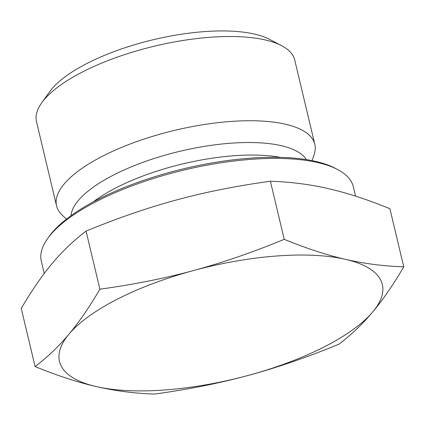 <?xml version="1.0" encoding="UTF-8"?>
<svg xmlns="http://www.w3.org/2000/svg" width="425" height="425" viewBox="0 0 425 425"><rect width="100%" height="100%" fill="white"/><g stroke="black" fill="none" stroke-linecap="round" stroke-linejoin="round"><path stroke-width="0.64" d="M403.75 266.826L389.911 208.728C367.715 199.644 347.299 192.971 328.652 188.705C309.995 184.386 290.572 181.895 270.385 181.231C236.704 185.863 205.482 192.079 176.726 199.888C147.958 207.644 117.736 218.046 86.057 231.099C73.562 240.608 62.268 251.409 52.158 263.505C42.038 275.554 31.737 290.541 21.25 308.465L35.089 366.562C47.584 357.053 58.884 346.253 68.988 334.151C79.108 322.108 89.409 307.121 99.896 289.191C133.577 284.559 164.799 278.343 193.556 270.534C222.328 262.777 252.551 252.376 284.229 239.323C306.42 248.407 326.841 255.085 345.483 259.351C364.14 263.665 383.562 266.156 403.75 266.826C393.263 284.75 382.962 299.737 372.842 311.785A165.931 57.566 166.6 0 0 345.483 259.351A165.931 57.566 166.6 0 0 193.556 270.534A165.931 57.566 166.6 0 0 68.988 334.151A165.931 57.566 166.6 0 0 96.348 386.591C77.701 382.319 57.285 375.647 35.089 366.562M270.385 181.231L284.229 239.323M86.057 231.099L99.896 289.191M154.615 394.065C134.428 393.396 115.005 390.904 96.348 386.591A165.931 57.566 166.6 0 0 248.274 375.402C219.518 383.212 188.296 389.428 154.615 394.065M372.842 311.785C362.732 323.882 351.438 334.688 338.943 344.192C307.264 357.244 277.042 367.646 248.274 375.402A165.931 57.566 166.6 0 0 372.842 311.785M337.546 169.506L335.128 168.236A158.185 54.878 166.6 0 0 315.626 161.394A158.185 54.878 166.6 0 0 166.43 173.262A158.185 54.878 166.6 0 0 49.204 236.358L47.621 238.574A160.395 55.648 -13.4 0 1 166.488 174.595A160.395 55.648 -13.4 0 1 317.767 162.568A160.395 55.648 -13.4 0 1 337.546 169.506A160.395 55.648 -13.4 0 1 353.382 186.894L355.587 196.148M44.242 273.487L41.321 261.237A160.395 55.648 -13.4 0 1 47.621 238.574M56.552 205.843L36.486 121.608A132.743 46.054 -13.4 0 1 41.698 102.855A132.743 46.054 -13.4 0 1 154.944 46.043A132.743 46.054 -13.4 0 1 281.637 45.693A132.743 46.054 -13.4 0 1 294.743 60.079L314.813 144.319A132.743 46.054 166.6 0 0 175.01 130.278A132.743 46.054 166.6 0 0 56.552 205.843A132.743 46.054 166.6 0 0 61.811 214.699L66.369 219.162M281.637 45.693L269.562 39.36A121.683 42.213 166.6 0 0 153.425 39.684A121.683 42.213 166.6 0 0 49.619 91.757L41.698 102.855M312.056 160.629L314.112 154.594A132.743 46.054 166.6 0 0 314.813 144.319M280.511 157.377A122.198 42.394 166.6 0 0 93.059 202.034M306.382 159.614A121.8 42.256 166.6 0 0 180.009 151.268A121.8 42.256 166.6 0 0 70.975 215.698"/></g></svg>
